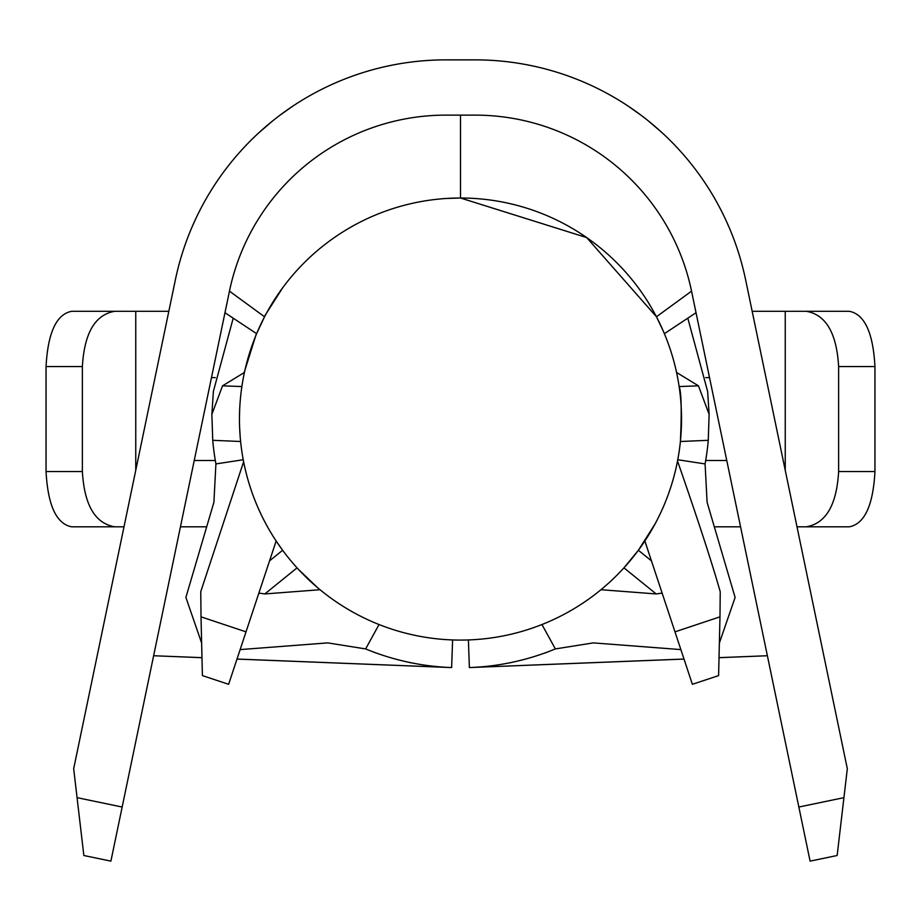 <?xml version="1.0" encoding="UTF-8"?>
<svg xmlns="http://www.w3.org/2000/svg" width="921" height="921" viewBox="0 0 921 921"><rect width="100%" height="100%" fill="white"/><g stroke="black" fill="none" stroke-linecap="round" stroke-linejoin="round"><path stroke-width="1.38" d="M600.976 589.716L656.178 593.941L623.954 567.854L638.38 550.274L655.073 523.922A221.04 221.04 137.2 0 0 677.764 459.752L705.083 463.919A248.67 248.67 0 0 0 708.261 440.307L709.124 414.346L698.463 385.83L679.145 386.555L678.501 382.56M677.764 459.752A221.04 221.04 137.2 0 0 680.4 441.504C681.793 410.501 681.379 392.185 679.134 386.544M709.124 414.346L707.627 391.425L687.791 318.182M676.578 372.464L698.463 385.83M718.599 675.611L719.98 616.84L718.599 675.611L692.373 684.303L644.861 541.007M638.38 550.274L651.435 560.843M656.178 593.941L662.13 593.089M468.398 639.957L469.376 667.564A248.67 248.67 0 0 0 555.363 648.925L541.962 624.542M705.083 463.919L707.098 502.29L735.108 597.43L719.428 642.881M680.861 649.593L593.297 642.893L555.363 648.925M720.222 592.721L719.98 616.84L674.978 631.852M720.234 591.743C711.737 562.04 697.577 518.673 677.729 461.628M691.544 291.151L810.1 861.135L837.154 855.505L847.32 768.724L745.642 279.903A276.3 276.3 0 0 0 475.132 59.865L445.868 59.865A276.3 276.3 0 0 0 175.358 279.903L73.68 768.724L77.065 797.655L122.159 807.038L229.456 291.151A221.04 221.04 0 0 1 445.868 115.125L475.132 115.125A221.04 221.04 0 0 1 691.544 291.151L656.454 316.778L586.689 237.583L460.5 198.015L446.201 198.476M696.034 312.726L664.478 333.609M663.212 330.927L656.673 317.204M728.914 226.9L725.195 218.657M706.234 184.73L703.92 181.253M661.969 132.612L648.315 120.87M641.235 115.367L628.18 106.122M574.911 78.515L571.4 77.18M535.619 66.565L529.471 65.264M837.154 855.505L843.601 800.476M241.855 386.555L222.537 385.83L211.876 414.346L212.739 440.307A248.67 248.67 0 0 0 215.917 463.919L213.902 502.29L185.892 597.43L201.572 642.881M241.855 386.601L241.29 390.711M239.667 409.373L239.472 416.488M239.61 427.137L240.231 437.498M212.739 440.307L240.6 441.504A221.04 221.04 137.2 0 0 276.139 541.007L282.62 550.274L269.565 560.843M258.87 593.089L264.822 593.941L296.861 568.015M264.822 593.941L320.024 589.716M298.266 569.178A221.04 221.04 137.2 0 0 671.628 484.492A221.04 221.04 137.2 0 0 411.606 203.495A221.04 221.04 137.2 0 0 298.266 569.178L317.227 587.368M240.139 649.593L327.703 642.893L365.637 648.925A248.67 248.67 0 0 0 451.624 667.564L452.602 639.957M233.209 318.182L213.373 391.425L211.876 414.346M222.537 385.83L244.399 372.487M256.429 333.54L244.18 372.545M242.499 382.56L241.843 386.544M451.624 667.564L447.618 667.391M276.139 541.007L228.627 684.303L202.401 675.611L201.02 616.84L202.401 675.611M246.022 631.852L201.02 616.84L200.755 591.766M243.616 461.743L200.755 591.662M229.456 291.151L264.477 316.732M282.724 287.697L264.304 316.605M264.534 316.801L256.614 333.667L224.966 312.726M391.529 65.264L385.128 66.623M349.6 77.18L346.549 78.331M292.82 106.122L279.765 115.367M272.685 120.87L259.031 132.612M217.08 181.253L214.766 184.73M195.782 218.703L192.121 226.819M122.159 807.038L110.9 861.135L83.846 855.505L77.065 797.655M77.399 800.476L83.846 855.505M473.382 667.391L469.376 667.564M714.316 526.812L740.553 526.812M785.245 470.297L785.245 311.298L752.169 311.298M655.856 315.638L655.142 314.303M726.761 460.5L725.575 460.5L726.738 460.362M705.693 377.61L709.527 377.61M681.01 434.378L681.103 432.962M725.575 460.5L705.693 460.5M806.255 526.812C825.884 523.473 836.671 505.053 838.628 471.552L838.628 366.558C836.671 333.057 825.884 314.637 806.255 311.298L849.335 311.298C864.589 314.234 873.12 332.654 874.95 366.558L874.95 471.552C873.12 505.456 864.589 523.876 849.335 526.812L796.999 526.812M168.831 311.298L135.755 311.298L135.755 470.297M180.447 526.812L206.684 526.812M265.996 314.049L264.534 316.778M264.523 316.836L266.376 313.347M194.262 460.362L195.425 460.5L194.239 460.5M215.307 460.5L195.425 460.5M242.407 455.02L243.236 459.752L215.917 463.919M211.473 377.61L215.307 377.61M806.255 311.298L785.245 311.298M46.05 366.558C47.88 332.654 56.411 314.234 71.665 311.298L114.745 311.298C95.116 314.637 84.329 333.057 82.372 366.558L82.372 471.552C84.329 505.053 95.116 523.473 114.745 526.812L71.665 526.812C56.411 523.876 47.88 505.456 46.05 471.552L46.05 366.558L82.372 366.558M124.001 526.812L114.745 526.812M135.755 311.298L114.745 311.298M677.384 461.743L677.154 462.849M680.4 441.504L708.261 440.307M460.5 115.056L460.5 197.946M798.841 807.038L843.935 797.655M379.038 624.542L365.637 648.925M838.628 366.558L874.95 366.558M838.628 471.552L874.95 471.552M46.05 471.552L82.372 471.552M447.088 667.368L237.008 659.045M201.929 657.652L153.623 655.74L201.929 657.686M236.996 659.079L449.471 667.483M410.858 662.786L404.515 661.347M378.255 653.737L373.661 652.172M547.339 652.172L542.734 653.737M516.485 661.347L510.142 662.786M473.912 667.368L683.992 659.045M719.071 657.652L767.377 655.74L719.071 657.686M684.004 659.079L471.529 667.483"/></g></svg>
